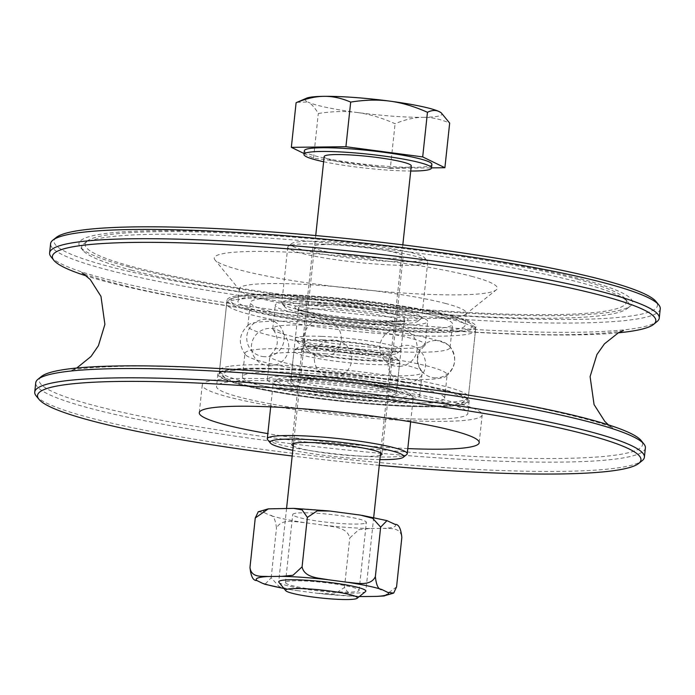 <?xml version="1.0" encoding="UTF-8"?>
<svg xmlns="http://www.w3.org/2000/svg" width="695" height="695" viewBox="0 0 695 695"><rect width="100%" height="100%" fill="white"/><g stroke="black" fill="none" stroke-linecap="round" stroke-linejoin="round"><path stroke-width="0.52" stroke-dasharray="3.48 2.61" d="M322.523 244.136A70.386 7.767 6.1 0 1 427.382 261.172A70.386 7.767 6.1 0 1 427.729 262.076A70.386 7.767 6.1 0 1 356.917 262.319A70.386 7.767 6.1 0 1 287.756 247.116A70.386 7.767 6.1 0 1 288.277 246.308A70.386 7.767 6.1 0 1 322.523 244.136M324.417 241.504A67.259 7.419 -173.9 0 0 291.7 243.589A67.259 7.419 -173.9 0 0 357.282 258.887A67.259 7.419 -173.9 0 0 424.619 257.793A67.259 7.419 -173.9 0 0 324.417 241.504M316.572 299.78A70.386 7.767 -173.9 0 0 281.814 302.768A70.386 7.767 -173.9 0 0 282.153 303.672A70.386 7.767 -173.9 0 0 350.966 317.963A70.386 7.767 -173.9 0 0 421.257 318.536A70.386 7.767 -173.9 0 0 421.778 317.719A70.386 7.767 -173.9 0 0 387.037 307.216A70.386 7.767 -173.9 0 0 316.572 299.78M380.773 258.253A45.357 5.004 -173.9 0 0 403.169 256.325A45.357 5.004 -173.9 0 0 380.782 249.557A45.357 5.004 -173.9 0 0 335.372 244.762A45.357 5.004 -173.9 0 0 312.967 246.69A45.357 5.004 -173.9 0 0 335.364 253.458A45.357 5.004 -173.9 0 0 380.773 258.253M317.806 303.333A67.259 7.419 6.1 0 1 388.296 310.995A67.259 7.419 6.1 0 1 417.834 321.255A67.259 7.419 6.1 0 1 350.68 320.716A67.259 7.419 6.1 0 1 284.915 307.051A67.259 7.419 6.1 0 1 317.806 303.333M324.852 305.426A53.176 5.864 6.1 0 1 378.089 311.047A53.176 5.864 6.1 0 1 404.342 318.988A53.176 5.864 6.1 0 1 350.845 319.17A53.176 5.864 6.1 0 1 298.589 307.685A53.176 5.864 6.1 0 1 324.852 305.426M321.55 336.345A53.176 5.864 -173.9 0 0 295.279 338.595A53.176 5.864 -173.9 0 0 295.54 339.282A53.176 5.864 -173.9 0 0 347.535 350.08A53.176 5.864 -173.9 0 0 400.641 350.515A53.176 5.864 -173.9 0 0 401.041 349.898A53.176 5.864 -173.9 0 0 374.787 341.966A53.176 5.864 -173.9 0 0 321.55 336.345M322.784 339.898A50.049 5.525 6.1 0 1 375.239 345.597A50.049 5.525 6.1 0 1 397.227 353.234A50.049 5.525 6.1 0 1 347.239 352.834A50.049 5.525 6.1 0 1 298.303 342.661A50.049 5.525 6.1 0 1 322.784 339.898M325.13 340.593A45.357 5.004 6.1 0 1 370.539 345.389A45.357 5.004 6.1 0 1 392.936 352.165A45.357 5.004 6.1 0 1 347.3 352.313A45.357 5.004 6.1 0 1 302.733 342.522A45.357 5.004 6.1 0 1 325.13 340.593M267.618 439.692A70.386 7.767 -173.9 0 0 336.432 453.991A70.386 7.767 -173.9 0 0 406.723 454.556M379.878 459.612A67.259 7.419 6.1 0 1 292.786 450.308M359.619 384.761A70.386 7.767 6.1 0 1 412.847 397.201A70.386 7.767 6.1 0 1 413.186 398.105A70.386 7.767 6.1 0 1 342.383 398.339A70.386 7.767 6.1 0 1 273.222 383.145A70.386 7.767 6.1 0 1 273.743 382.328A70.386 7.767 6.1 0 1 359.619 384.761M380.339 455.312A45.357 5.004 6.1 0 1 326.355 453.131A45.357 5.004 6.1 0 1 293.247 445.999M359.219 381.929A67.259 7.419 -173.9 0 0 277.166 379.609A67.259 7.419 -173.9 0 0 342.748 394.908A67.259 7.419 -173.9 0 0 410.085 393.813A67.259 7.419 -173.9 0 0 359.219 381.929M355.936 383.101A53.176 5.864 -173.9 0 0 290.658 381.876A53.176 5.864 -173.9 0 0 342.913 393.361A53.176 5.864 -173.9 0 0 396.411 393.179A53.176 5.864 -173.9 0 0 355.936 383.101M359.237 352.191A53.176 5.864 6.1 0 1 399.46 361.582A53.176 5.864 6.1 0 1 399.721 362.269A53.176 5.864 6.1 0 1 346.214 362.451A53.176 5.864 6.1 0 1 293.959 350.966A53.176 5.864 6.1 0 1 294.359 350.349A53.176 5.864 6.1 0 1 359.237 352.191M358.837 349.359A50.049 5.525 -173.9 0 0 297.773 347.63A50.049 5.525 -173.9 0 0 346.579 359.011A50.049 5.525 -173.9 0 0 396.697 358.203A50.049 5.525 -173.9 0 0 358.837 349.359M357.743 349.75A45.357 5.004 -173.9 0 0 302.064 348.708A45.357 5.004 -173.9 0 0 346.64 358.498A45.357 5.004 -173.9 0 0 392.267 358.342A45.357 5.004 -173.9 0 0 357.743 349.75M278.947 582.358A43.794 4.83 -173.9 0 0 319.24 590.976A43.794 4.83 -173.9 0 0 364.588 592.071A43.794 4.83 -173.9 0 0 365.501 591.61M324.174 156.584A43.794 4.83 -173.9 0 0 362.277 165.48A43.794 4.83 -173.9 0 0 410.033 166.852A43.794 4.83 -173.9 0 0 411.266 165.888M440.839 112.555A68.822 7.593 6.1 0 1 423.02 117.325C431.456 117.186 440.335 119.106 449.665 123.093M297.043 102.287L307.859 102.043A68.822 7.593 6.1 0 1 306.538 98.204M357.343 112.538C369.21 114.067 381.79 117.794 395.081 123.71C405.281 119.505 414.594 117.377 423.02 117.325A68.822 7.593 6.1 0 1 357.343 112.538A68.822 7.593 6.1 0 1 307.859 102.043C311.291 103.668 314.774 107.49 318.301 113.52C332.479 111.243 345.493 110.922 357.343 112.538M304.054 153.525L313.541 158.139L390.312 168.329L395.081 123.71M313.541 158.139L318.301 113.52M390.312 168.329L431.499 167.869M304.349 150.711A64.122 7.072 -173.9 0 0 360.149 163.742A64.122 7.072 -173.9 0 0 430.075 165.749A64.122 7.072 -173.9 0 0 431.882 164.341M323.627 161.726A64.122 7.072 -173.9 0 0 410.719 171.031M324.626 353.746A76.632 8.453 6.1 0 1 374.892 359.35A76.632 8.453 6.1 0 1 421.761 371.217A76.632 8.453 6.1 0 1 422.23 372.312A76.632 8.453 6.1 0 1 416.557 374.831A76.632 8.453 6.1 0 1 330.881 370.904A76.632 8.453 6.1 0 1 269.834 356.022A76.632 8.453 6.1 0 1 270.529 355.049A76.632 8.453 6.1 0 1 324.626 353.746M414.064 398.192A76.632 8.453 6.1 0 1 328.387 394.265A76.632 8.453 6.1 0 1 267.34 379.383A76.632 8.453 6.1 0 1 273.005 376.864A76.632 8.453 6.1 0 1 358.681 380.799A76.632 8.453 6.1 0 1 419.737 395.672A76.632 8.453 6.1 0 1 414.064 398.192M280.936 302.673A76.632 8.453 6.1 0 1 366.613 306.599A76.632 8.453 6.1 0 1 427.66 321.481A76.632 8.453 6.1 0 1 421.995 324A76.632 8.453 6.1 0 1 336.319 320.065A76.632 8.453 6.1 0 1 275.263 305.192A76.632 8.453 6.1 0 1 280.936 302.673M419.493 347.361A76.632 8.453 6.1 0 1 338.456 344.008A76.632 8.453 6.1 0 1 273.239 329.647A76.632 8.453 6.1 0 1 272.77 328.553A76.632 8.453 6.1 0 1 327.562 326.276A76.632 8.453 6.1 0 1 377.828 331.871A76.632 8.453 6.1 0 1 425.166 344.842A76.632 8.453 6.1 0 1 424.471 345.815A76.632 8.453 6.1 0 1 419.493 347.361M387.263 330.299A101.67 11.216 6.1 0 1 449.439 346.041A101.67 11.216 6.1 0 1 450.065 347.5A101.67 11.216 6.1 0 1 442.541 350.845A101.67 11.216 6.1 0 1 328.874 345.632A101.67 11.216 6.1 0 1 247.872 325.894A101.67 11.216 6.1 0 1 248.793 324.6A101.67 11.216 6.1 0 1 320.569 322.871A101.67 11.216 6.1 0 1 387.263 330.299M257.897 299.189A101.67 11.216 6.1 0 1 371.564 304.401A101.67 11.216 6.1 0 1 452.558 324.139A101.67 11.216 6.1 0 1 445.035 327.484A101.67 11.216 6.1 0 1 331.367 322.272A101.67 11.216 6.1 0 1 250.374 302.534A101.67 11.216 6.1 0 1 257.897 299.189M384.326 357.769A101.67 11.216 6.1 0 1 447.128 374.97A101.67 11.216 6.1 0 1 446.207 376.264A101.67 11.216 6.1 0 1 439.605 378.315A101.67 11.216 6.1 0 1 332.088 373.867A101.67 11.216 6.1 0 1 245.561 354.824A101.67 11.216 6.1 0 1 244.935 353.364A101.67 11.216 6.1 0 1 317.632 350.349A101.67 11.216 6.1 0 1 384.326 357.769M437.103 401.675A101.67 11.216 6.1 0 1 323.436 396.463A101.67 11.216 6.1 0 1 242.442 376.725A101.67 11.216 6.1 0 1 249.965 373.38A101.67 11.216 6.1 0 1 363.633 378.593A101.67 11.216 6.1 0 1 444.626 398.331A101.67 11.216 6.1 0 1 437.103 401.675M131.503 270.164A275.272 30.372 -173.9 0 0 421.796 312.872A275.272 30.372 -173.9 0 0 627.099 308.658A275.272 30.372 -173.9 0 0 627.811 301.96A275.272 30.372 -173.9 0 0 579.352 282.309A275.272 30.372 -173.9 0 0 289.059 239.601A275.272 30.372 -173.9 0 0 83.765 243.815A275.272 30.372 -173.9 0 0 83.044 250.521A275.272 30.372 -173.9 0 0 131.503 270.164M129.287 267.01A278.4 30.71 -173.9 0 0 422.881 310.196A278.4 30.71 -173.9 0 0 630.513 305.939A278.4 30.71 -173.9 0 0 582.228 279.286A278.4 30.71 -173.9 0 0 259.235 234.007A278.4 30.71 -173.9 0 0 80.281 247.133A278.4 30.71 -173.9 0 0 129.287 267.01M577.145 279.147A272.145 30.024 6.1 0 1 625.048 298.572A272.145 30.024 6.1 0 1 450.108 311.403A272.145 30.024 6.1 0 1 134.378 267.149A272.145 30.024 6.1 0 1 87.179 241.095A272.145 30.024 6.1 0 1 290.145 236.926A272.145 30.024 6.1 0 1 577.145 279.147M471.54 276.289A142.327 15.698 6.1 0 1 496.221 289.911A142.327 15.698 6.1 0 1 354.094 288.764A142.327 15.698 6.1 0 1 214.929 259.852A142.327 15.698 6.1 0 1 306.417 253.136A142.327 15.698 6.1 0 1 471.54 276.289M445.669 303.489A114.18 12.597 -173.9 0 0 319.179 285.324A114.18 12.597 -173.9 0 0 239.254 288.833A114.18 12.597 -173.9 0 0 239.81 290.302A114.18 12.597 -173.9 0 0 259.904 298.45A114.18 12.597 -173.9 0 0 380.313 316.164A114.18 12.597 -173.9 0 0 465.468 314.418A114.18 12.597 -173.9 0 0 466.319 313.106A114.18 12.597 -173.9 0 0 445.669 303.489M56.312 237.412A303.428 33.473 -173.9 0 0 200.499 285.628A303.428 33.473 -173.9 0 0 529.303 319.005A303.428 33.473 -173.9 0 0 656.002 301.5M444.34 315.851A114.18 12.597 -173.9 0 0 317.858 297.686A114.18 12.597 -173.9 0 0 237.933 301.204A114.18 12.597 -173.9 0 0 258.583 310.821A114.18 12.597 -173.9 0 0 385.073 328.987A114.18 12.597 -173.9 0 0 464.998 325.469A114.18 12.597 -173.9 0 0 444.34 315.851M51.013 256.768A306.556 33.82 -173.9 0 0 529.772 331.845A306.556 33.82 -173.9 0 0 657.079 321.533M618.246 332.836A303.428 33.473 6.1 0 1 527.644 334.538A303.428 33.473 6.1 0 1 86.58 276.011M660.25 308.815A306.556 33.82 6.1 0 1 530.763 322.567A306.556 33.82 6.1 0 1 213.339 291.327A306.556 33.82 6.1 0 1 50.605 243.658M36.236 395.985A306.556 33.82 -173.9 0 0 514.908 470.958A306.556 33.82 -173.9 0 0 642.111 460.733M379.27 465.311A303.428 33.473 6.1 0 1 292.178 455.998M645.386 447.928A306.556 33.82 6.1 0 1 515.899 461.68A306.556 33.82 6.1 0 1 198.475 430.448A306.556 33.82 6.1 0 1 35.74 382.78M407.8 448.57A140.764 15.533 6.1 0 1 267.827 433.611M41.344 376.525A303.428 33.473 -173.9 0 0 186.008 424.723A303.428 33.473 -173.9 0 0 514.448 458.04A303.428 33.473 -173.9 0 0 641.233 440.639M453.253 316.095A125.126 13.804 -173.9 0 0 314.635 296.192A125.126 13.804 -173.9 0 0 227.048 300.04A125.126 13.804 -173.9 0 0 249.679 310.578A125.126 13.804 -173.9 0 0 388.296 330.481A125.126 13.804 -173.9 0 0 475.884 326.633A125.126 13.804 -173.9 0 0 453.253 316.095M445.321 390.286A125.126 13.804 -173.9 0 0 306.704 370.383A125.126 13.804 -173.9 0 0 219.116 374.231A125.126 13.804 -173.9 0 0 241.747 384.769A125.126 13.804 -173.9 0 0 380.365 404.681A125.126 13.804 -173.9 0 0 467.952 400.824A125.126 13.804 -173.9 0 0 445.321 390.286M446.338 390.321A126.377 13.943 -173.9 0 0 306.339 370.209A126.377 13.943 -173.9 0 0 217.874 374.101A126.377 13.943 -173.9 0 0 240.731 384.743A126.377 13.943 -173.9 0 0 380.738 404.846A126.377 13.943 -173.9 0 0 469.195 400.963A126.377 13.943 -173.9 0 0 446.338 390.321M445.017 402.683A126.377 13.943 -173.9 0 0 305.018 382.58A126.377 13.943 -173.9 0 0 216.553 386.463A126.377 13.943 -173.9 0 0 239.41 397.106A126.377 13.943 -173.9 0 0 379.409 417.217A126.377 13.943 -173.9 0 0 467.874 413.325A126.377 13.943 -173.9 0 0 445.017 402.683M456.719 402.996A140.764 15.533 -173.9 0 0 300.779 380.608A140.764 15.533 -173.9 0 0 202.245 384.934A140.764 15.533 -173.9 0 0 227.708 396.793A140.764 15.533 -173.9 0 0 383.649 419.189A140.764 15.533 -173.9 0 0 482.182 414.854A140.764 15.533 -173.9 0 0 456.719 402.996M258.305 511.702L264.022 512.493L269.686 515.247C273.274 514.96 275.533 519.304 276.454 528.304C281.093 518.157 295.253 521.962 304.297 522.588L323.887 525.194C332.809 526.949 347.378 526.949 349.741 538.026L358.802 529.633L369.818 528.539L383.744 528.382C390.069 528.912 400.494 526.81 401.84 537.443M396.558 586.901L384.309 595.936M359.298 596.553L349.793 595.059L344.459 587.492L334.616 594.025L316.616 593.2A66.468 7.332 -173.9 0 0 359.393 596.475M283.881 588.404A66.468 7.332 -173.9 0 0 297.026 590.602L291.309 589.777L279.138 586.606L271.172 577.762L264.995 584.295M365.596 523.074A37.017 4.083 -173.9 0 0 366.361 522.371A37.017 4.083 -173.9 0 0 333.504 514.778A37.017 4.083 -173.9 0 0 293.49 513.805A37.017 4.083 -173.9 0 0 292.734 514.509A37.017 4.083 -173.9 0 0 325.581 522.101A37.017 4.083 -173.9 0 0 365.596 523.074M286.227 581.811A37.017 4.083 6.1 0 1 326.242 582.784A37.017 4.083 6.1 0 1 359.089 590.385A37.017 4.083 6.1 0 1 321.846 590.515A37.017 4.083 6.1 0 1 285.463 582.514A37.017 4.083 6.1 0 1 286.227 581.811M271.172 577.762L276.454 528.304M344.459 587.492L349.741 538.026M297.026 590.602L316.616 593.2M291.136 379.609A56.929 6.281 -173.9 0 0 322.089 391.111A56.929 6.281 -173.9 0 0 395.933 395.455A56.929 6.281 -173.9 0 0 364.979 383.944A56.929 6.281 -173.9 0 0 291.136 379.609M363.963 380.478A53.176 5.864 6.1 0 1 396.81 389.469A53.176 5.864 6.1 0 1 392.875 391.224A53.176 5.864 6.1 0 1 333.418 388.496A53.176 5.864 6.1 0 1 291.057 378.167A53.176 5.864 6.1 0 1 294.993 376.421A53.176 5.864 6.1 0 1 363.963 380.478M299.067 305.409A56.929 6.281 6.1 0 1 372.911 309.753A56.929 6.281 6.1 0 1 403.865 321.255A56.929 6.281 6.1 0 1 330.021 316.92A56.929 6.281 6.1 0 1 299.067 305.409M400.007 324.443A53.176 5.864 -173.9 0 0 403.943 322.697A53.176 5.864 -173.9 0 0 371.095 313.697A53.176 5.864 -173.9 0 0 302.125 309.649A53.176 5.864 -173.9 0 0 298.19 311.395A53.176 5.864 -173.9 0 0 340.559 321.716A53.176 5.864 -173.9 0 0 400.007 324.443M231.835 370.644A121.373 13.387 6.1 0 1 389.252 379.896A121.373 13.387 6.1 0 1 455.234 404.421A121.373 13.387 6.1 0 1 297.825 395.168A121.373 13.387 6.1 0 1 231.835 370.644M228.777 366.404A125.126 13.804 -173.9 0 0 219.516 370.522A125.126 13.804 -173.9 0 0 319.196 394.812A125.126 13.804 -173.9 0 0 459.091 401.232A125.126 13.804 -173.9 0 0 468.352 397.114A125.126 13.804 -173.9 0 0 391.059 375.943A125.126 13.804 -173.9 0 0 228.777 366.404M239.766 296.444A121.373 13.387 -173.9 0 0 305.748 320.968A121.373 13.387 -173.9 0 0 463.165 330.229A121.373 13.387 -173.9 0 0 397.175 305.696A121.373 13.387 -173.9 0 0 239.766 296.444M235.909 299.632A125.126 13.804 6.1 0 1 398.192 309.171A125.126 13.804 6.1 0 1 475.484 330.342A125.126 13.804 6.1 0 1 466.223 334.46A125.126 13.804 6.1 0 1 326.337 328.04A125.126 13.804 6.1 0 1 226.648 303.75A125.126 13.804 6.1 0 1 235.909 299.632M395.073 524.386A66.468 7.332 6.1 0 1 383.744 528.382M369.818 528.539A66.468 7.332 6.1 0 1 323.887 525.194M304.297 522.588A66.468 7.332 6.1 0 1 269.686 515.247M354.798 514.291A66.468 7.332 6.1 0 1 389.409 521.632M289.268 508.34A66.468 7.332 6.1 0 1 335.198 511.694M264.022 512.493A66.468 7.332 6.1 0 1 275.342 508.497M291.7 243.589L288.277 246.308M424.619 257.793L427.382 261.172M287.756 247.116L281.814 302.768M427.729 262.076L421.778 317.719M417.834 321.255L421.257 318.536M284.915 307.051L282.153 303.672M397.227 353.234L400.641 350.515M298.303 342.661L295.54 339.282M298.589 307.685L295.279 338.595M404.342 318.988L401.041 349.898M392.936 352.165L403.169 256.325M302.733 342.522L312.967 246.69M410.658 421.822L413.186 398.105M270.685 406.87L273.222 383.145M277.166 379.609L273.743 382.328M410.085 393.813L412.847 397.201M297.773 347.63L294.359 350.349M396.697 358.203L399.46 361.582M396.411 393.179L399.721 362.269M290.658 381.876L293.959 350.966M302.064 348.708L291.831 444.539M392.267 358.342L382.033 454.182M315.73 235.553L293.525 443.41M286.575 508.375L278.73 581.802M402.822 244.866L380.608 452.714M373.684 517.506L365.822 591.106M269.286 365.77A18.704 18.704 0 0 0 286.679 338.439A18.704 18.704 0 0 0 254.309 337.04A18.704 18.704 0 0 0 269.286 365.77M399.486 366.404A18.704 18.704 0 0 0 414.177 337.527A18.704 18.704 0 0 0 381.816 339.247A18.704 18.704 0 0 0 399.486 366.404M314.409 355.128A18.704 18.704 0 0 0 341.254 336.988A18.704 18.704 0 0 0 312.125 322.81A18.704 18.704 0 0 0 314.409 355.128M434.149 377.793A18.704 18.704 0 0 0 453.036 351.462A18.704 18.704 0 0 0 420.788 348.273A18.704 18.704 0 0 0 434.149 377.793M262.658 356.526A18.704 18.704 0 0 0 282.865 331.202A18.704 18.704 0 0 0 250.834 326.355A18.704 18.704 0 0 0 262.658 356.526M402.674 382.276A18.704 18.704 0 0 0 424.732 358.551A18.704 18.704 0 0 0 393.153 351.305A18.704 18.704 0 0 0 402.674 382.276M419.737 395.672L422.23 372.312M267.34 379.383L269.834 356.022M425.166 344.842L427.66 321.481M272.77 328.553L275.263 305.192M270.529 355.049C278.556 347.344 279.459 338.882 273.239 329.647M421.761 371.217C415.541 361.982 416.444 353.52 424.471 345.815M364.814 383.953C377.967 385.968 387.593 387.984 393.691 389.999L397.488 391.65L396.81 389.469L403.943 322.697L405.072 320.708L402.779 321.281C395.933 322.845 366.343 321.976 335.285 317.658C320.273 315.53 309.162 313.332 301.96 311.073L297.512 309.214L298.19 311.395L291.057 378.167L289.928 380.156L294.671 379.279C309.97 377.837 344.112 380.643 364.814 383.953M342.261 374.926A18.704 18.704 0 0 0 342.487 342.522A18.704 18.704 0 0 0 314.314 358.533A18.704 18.704 0 0 0 342.261 374.926M450.065 347.5L452.558 324.139M247.872 325.894L250.374 302.534M444.626 398.331L447.128 374.97M242.442 376.725L244.935 353.364M248.793 324.6C238.759 333.713 237.681 343.79 245.561 354.824M449.439 346.041C457.319 357.074 456.241 367.151 446.207 376.264M219.516 370.522C218.716 371.947 220.15 374.205 223.816 377.298L233.772 381.668C255.717 389.209 305.826 397.488 352.878 401.962C391.641 405.628 422.256 406.853 444.722 405.628C457.414 404.855 464.764 403.109 466.788 400.381L468.352 397.114L475.484 330.342L474.65 326.824L468.83 322.254L461.775 319.387C447.849 314.687 426.374 310.126 397.34 305.696C362.347 300.492 328.101 297.069 294.611 295.427C272.119 294.402 254.891 294.55 242.937 295.87L232.286 298.042C228.056 300.283 226.17 302.186 226.648 303.75L219.516 370.522M627.099 308.658L630.513 305.939M83.044 250.521L80.281 247.133M87.179 241.095L83.765 243.815M625.048 298.572L627.811 301.96M465.468 314.418L496.221 289.911M239.81 290.302L214.929 259.852M239.254 288.833L237.933 301.204M466.319 313.106L464.998 325.469M227.048 300.04L219.116 374.231M475.884 326.633L467.952 400.824M217.874 374.101L216.553 386.463M469.195 400.963L467.874 413.325M202.245 384.934L199.274 412.761M482.182 414.854L479.211 442.68M76.754 368.029L71.533 370.322C74.174 368.593 117.898 364.614 170.475 366.647C242.807 368.515 340.897 377.09 426.739 389.104C521.337 401.119 607.526 423.038 613.033 428.19L608.42 424.854M623.467 330.551C621.191 332.062 581.863 335.954 534.029 334.451C477.804 333.218 414.038 328.744 342.739 321.003C260.269 311.777 191.516 300.987 136.498 288.651C103.598 280.563 85.415 275.237 81.967 272.675M360.514 515.125L361.834 515.343M329.977 511.051L328.648 510.912M294.107 508.393L293.542 508.375M358.281 596.519L321.846 593.834M291.309 589.768L283.96 588.5M359.089 590.385L366.361 522.371M285.463 582.514L292.734 514.509"/><path stroke-width="1.04" d="M403.3 457.284L406.723 454.556A70.386 7.767 -173.9 0 0 407.244 453.748A70.386 7.767 -173.9 0 0 353.668 440.413A70.386 7.767 -173.9 0 0 267.271 438.788A70.386 7.767 -173.9 0 0 267.618 439.692L270.381 443.071A67.259 7.419 6.1 0 1 352.608 443.757A67.259 7.419 6.1 0 1 403.3 457.284A67.259 7.419 6.1 0 1 379.878 459.612M292.786 450.308A67.259 7.419 6.1 0 1 270.381 443.071M293.247 445.999A45.357 5.004 6.1 0 1 291.831 444.539A45.357 5.004 6.1 0 1 347.5 445.582A45.357 5.004 6.1 0 1 382.033 454.182A45.357 5.004 6.1 0 1 380.339 455.312M357.108 598.291L365.501 591.61A43.794 4.83 -173.9 0 0 365.822 591.106A43.794 4.83 -173.9 0 0 327.719 582.202A43.794 4.83 -173.9 0 0 279.963 580.838A43.794 4.83 -173.9 0 0 278.73 581.802A43.794 4.83 -173.9 0 0 278.947 582.358L285.723 590.663A36.114 3.988 6.1 0 1 321.889 590.072A36.114 3.988 6.1 0 1 357.108 598.291A36.114 3.988 6.1 0 1 356.361 598.673A36.114 3.988 6.1 0 1 318.962 597.77A36.114 3.988 6.1 0 1 285.723 590.663M402.822 244.866L411.266 165.888A43.794 4.83 -173.9 0 0 373.163 156.992A43.794 4.83 -173.9 0 0 325.408 155.619A43.794 4.83 -173.9 0 0 324.174 156.584L315.73 235.553M439.214 111.617C435.791 109.906 431.873 110.131 427.46 112.286C414.168 106.37 401.588 102.651 389.721 101.123A68.822 7.593 6.1 0 1 439.214 111.617A68.822 7.593 6.1 0 1 440.839 112.555L439.214 111.617M350.688 102.096C341.358 98.117 332.479 96.197 324.044 96.327A68.822 7.593 6.1 0 1 389.721 101.123C377.871 99.498 364.858 99.828 350.688 102.096L345.919 146.723L291.335 147.34L304.054 153.525M431.499 167.869L444.896 167.721L449.665 123.093L441.177 112.79M296.105 102.712L306.538 98.204A68.822 7.593 6.1 0 1 324.044 96.327C315.617 96.379 306.313 98.508 296.105 102.712L291.335 147.34M444.896 167.721L422.699 156.914L427.46 112.286M422.699 156.914L345.919 146.723M410.719 171.031A64.122 7.072 -173.9 0 0 429.675 169.458A64.122 7.072 -173.9 0 0 431.482 168.051L431.882 164.341A64.122 7.072 -173.9 0 0 376.082 151.31A64.122 7.072 -173.9 0 0 306.156 149.303A64.122 7.072 -173.9 0 0 304.349 150.711L303.958 154.42A64.122 7.072 -173.9 0 0 323.627 161.726M431.482 168.051A64.122 7.072 -173.9 0 0 375.691 155.02A64.122 7.072 -173.9 0 0 305.765 153.013A64.122 7.072 -173.9 0 0 303.958 154.42M658.764 304.879L656.002 301.5A303.428 33.473 -173.9 0 0 359.315 239.862A303.428 33.473 -173.9 0 0 56.312 237.412L52.89 240.131A306.556 33.82 6.1 0 1 359.02 242.607A306.556 33.82 6.1 0 1 658.764 304.879A306.556 33.82 6.1 0 1 660.25 308.815L659.26 318.093A306.556 33.82 -173.9 0 0 358.029 251.885A306.556 33.82 -173.9 0 0 49.614 252.937A306.556 33.82 -173.9 0 0 51.013 256.768L53.767 260.225A303.428 33.473 6.1 0 1 180.552 242.824A303.428 33.473 6.1 0 1 508.992 276.141A303.428 33.473 6.1 0 1 653.656 324.339A303.428 33.473 6.1 0 1 618.246 332.836M653.656 324.339L657.079 321.533A306.556 33.82 -173.9 0 0 659.26 318.093M86.58 276.011A303.428 33.473 6.1 0 1 53.767 260.225M49.614 252.937L50.605 243.658A306.556 33.82 6.1 0 1 52.89 240.131M638.688 463.461L642.111 460.733A306.556 33.82 -173.9 0 0 644.395 457.206A306.556 33.82 -173.9 0 0 343.165 390.998A306.556 33.82 -173.9 0 0 34.75 392.049A306.556 33.82 -173.9 0 0 36.236 395.985L38.998 399.373A303.428 33.473 6.1 0 1 342.8 394.43A303.428 33.473 6.1 0 1 638.688 463.461A303.428 33.473 6.1 0 1 512.788 473.573A303.428 33.473 6.1 0 1 379.27 465.311M292.178 455.998A303.428 33.473 6.1 0 1 38.998 399.373M34.75 392.049L35.74 382.78A306.556 33.82 6.1 0 1 37.921 379.331A306.556 33.82 6.1 0 1 344.155 381.72A306.556 33.82 6.1 0 1 643.987 444.096A306.556 33.82 6.1 0 1 645.386 447.928L644.395 457.206M267.827 433.611A140.764 15.533 6.1 0 1 224.737 424.61A140.764 15.533 6.1 0 1 199.274 412.761A140.764 15.533 6.1 0 1 297.808 408.425A140.764 15.533 6.1 0 1 453.748 430.822A140.764 15.533 6.1 0 1 479.211 442.68A140.764 15.533 6.1 0 1 407.8 448.57M643.987 444.096L641.233 440.639A303.428 33.473 -173.9 0 0 167.356 366.326A303.428 33.473 -173.9 0 0 41.344 376.525L37.921 379.331M384.309 595.936L376.482 596.397A66.468 7.332 -173.9 0 0 387.801 592.401L393.683 593.078L396.558 586.901L401.84 537.443C400.911 528.443 398.661 524.1 395.073 524.386L386.95 520.633L380.652 527.131L372.685 518.288L360.514 515.117L329.977 511.051L317.207 510.86L307.364 517.401L302.09 509.852L293.542 508.375L268.244 508.87L255.265 517.984L258.305 511.702M347.526 582.306C356.57 582.923 370.73 586.736 375.37 576.589C376.29 585.581 378.549 589.933 382.137 589.647A66.468 7.332 -173.9 0 0 347.526 582.306L327.936 579.699A66.468 7.332 -173.9 0 0 282.005 576.355L293.012 575.26L302.082 566.868C304.445 577.945 319.014 577.945 327.936 579.699M359.393 596.475A66.468 7.332 -173.9 0 0 362.547 596.553L359.298 596.553M264.995 584.295L262.415 583.261A66.468 7.332 -173.9 0 0 283.881 588.404M256.75 580.499C253.162 580.794 250.904 576.442 249.983 567.45C251.338 578.032 261.746 576.016 268.07 576.511A66.468 7.332 -173.9 0 0 256.75 580.499L262.415 583.261M249.983 567.45L255.265 517.984M282.005 576.355L268.07 576.511M302.082 566.868L307.364 517.401M362.547 596.553L376.482 596.397M375.37 576.589L380.652 527.131M387.801 592.401L382.137 589.647M407.244 453.748L410.658 421.822M267.271 438.788L270.685 406.87M293.525 443.41L286.575 508.375M380.608 452.714L373.684 517.506M608.42 424.854L604.78 421.379L594.069 404.594L590.09 376.594L596.944 354.493L604.476 343.825L618.472 332.714L623.467 330.551M81.967 272.675L90.281 279.546L100.966 296.357L104.902 324.374L98.429 345.676L91.028 356.466L76.754 368.029M361.834 515.343L386.828 520.598M328.648 510.912L294.107 508.393M258.14 511.815L268.244 508.87M393.683 593.078L383.579 596.023M283.96 588.5L264.873 584.26"/></g></svg>
